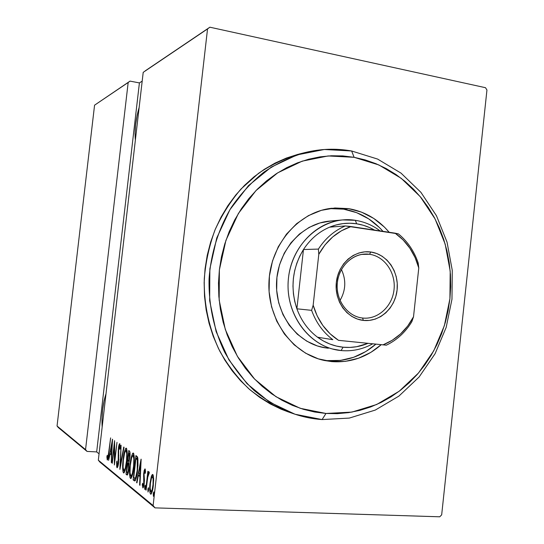 <?xml version="1.0" encoding="UTF-8"?>
<svg xmlns="http://www.w3.org/2000/svg" width="544" height="544" viewBox="0 0 544 544"><rect width="100%" height="100%" fill="white"/><g stroke="black" fill="none" stroke-linecap="round" stroke-linejoin="round"><path stroke-width="0.82" d="M102.156 427.054C101.51 414.807 102.789 403.736 105.998 393.842L104.122 400.459L102.619 409.557L101.952 419.172L102.156 427.054M135.368 140.114C134.456 130.295 135.714 119.394 139.155 107.406L137.156 115.131L135.612 124.583L135.021 133.559L135.368 140.114M153.116 505.56L98.321 460.183L143.208 72.345L207.536 28.934L153.116 505.56L207.536 28.934L209.875 27.2L143.208 72.345L98.321 460.183L99.906 462.094L155.02 507.872L439.742 516.8L155.02 507.872L153.116 505.56L155.02 507.872L99.906 462.094L98.321 460.183L153.116 505.56M153.252 493.85L153.422 496.332L154.061 493L153.768 491.953L153.354 493.17L153.252 493.85L154.04 493.877L153.252 493.85L153.422 496.332L153.986 494.428L153.87 491.96L153.252 493.85M147.873 489.614L148.029 492.048L148.614 488.131L148.274 487.866L147.968 488.94L147.873 489.614L148.628 489.641L147.873 489.614L148.029 492.041L148.58 490.171L148.471 487.75L147.873 489.614M144.656 487.077L144.806 489.478L145.418 486.241L145.146 485.228L144.752 486.411L144.656 487.077L145.391 487.104L144.656 487.077L144.799 489.478L145.343 487.621L145.241 485.234L144.656 487.077M141.066 459.143L136.592 482.616L136.945 482.902L138.373 475.395L139.985 476.619L139.604 485.01L139.964 485.296L141.148 459.204L136.592 482.616L136.945 482.902L138.373 475.395L139.985 476.619L139.604 485.01L139.964 485.296L141.066 459.143M130.057 464.481L129.601 474.436L130.036 477.652L130.744 478.536L132.07 476.313L133.266 471.124L134.191 463.053L134.28 457.014L133.606 453.37L133.09 453.036L132.539 453.553L131.131 457.83L130.057 464.481C129.241 470.642 129.384 475.293 130.478 478.434L130.689 478.536C132.192 476.884 133.232 473.096 133.817 467.167C134.66 460.816 134.504 456.124 133.362 453.098L133.205 453.03C131.682 454.716 130.635 458.531 130.057 464.481M123.141 459.326L122.686 469.01L123.087 472.124L123.76 472.974L125.025 470.784L126.181 465.725L127.18 451.996L126.555 448.46L126.065 448.14L125.535 448.65L124.188 452.839L123.141 459.326C122.352 465.331 122.475 469.846 123.508 472.879L123.706 472.974C125.14 471.349 126.147 467.65 126.718 461.87C127.534 455.682 127.405 451.126 126.317 448.202L126.181 448.134C124.726 449.793 123.712 453.519 123.141 459.326M117.021 467.711L117.783 466.704L118.66 462.223L118.619 449.33L119.374 445.971L119.775 449.358L120.204 448.14L119.802 443.659L118.952 445.223L118.313 449.344L118.198 463.236L117.293 465.365L117.028 461.006L116.62 461.951L116.702 466.847L117.123 467.758C117.844 466.99 118.354 465.147 118.66 462.223L118.701 448.548L119.435 445.964L119.775 449.358L120.204 448.14L119.721 443.639C119.095 444.305 118.653 445.903 118.408 448.44L118.381 461.978L117.375 465.399L117.028 461.006L116.62 461.951L117.021 467.711M112.492 439.192L108.603 460.38L110.133 453.832L111.432 454.825L111.33 462.543L112.56 439.239L108.603 460.38L110.133 453.832L111.432 454.825L111.33 462.543L112.492 439.192M108.671 452.377L107.896 457.341L107.494 457.552L107.229 455.294L106.876 456.858L107.25 459.904L108.12 458.368L110.629 437.893L108.956 452.39L107.637 457.742L107.229 455.294L106.876 456.858L107.406 460.006C108.154 458.646 108.657 456.239 108.909 452.792L110.629 437.893L108.671 452.377M112.268 463.291L114.308 445.638L114.383 464.97L116.994 442.333L114.662 459.966L114.587 440.654L111.996 463.08L114.308 445.638L114.383 464.97L116.994 442.333L114.662 459.966L114.587 440.654L112.268 463.291M119.864 469.329L124.052 447.263L123.74 447.046L120.414 464.896L121.081 445.189L119.932 469.384L124.052 447.263L123.74 447.046L120.414 464.896L121.081 445.189L119.864 469.329M126.031 474.232L127.112 475.041L127.568 474.715L128.717 470.193L128.86 462.454L130.023 455.573L129.975 452.193L129.424 451.01L128.758 450.548L126.031 474.232L127.35 474.286L127.548 472.539L127.35 474.286L126.031 474.232L127.119 475.048C127.949 474.361 128.527 472.369 128.86 469.078L128.86 462.454L129.832 457.681C130.274 454.288 130.138 452.071 129.424 451.01L128.758 450.548L126.031 474.232M134.28 480.78L135.354 480.508L136.306 477.788L137.999 465.365L137.829 458.075L137.272 456.661L135.925 455.559L133.137 479.876L135.096 480.814L134.647 480.957C136.075 479.584 137.04 476.034 137.557 470.308L137.768 457.79L135.925 455.559L133.137 479.876L134.28 480.78M145.051 468.901L144.235 470.261L143.657 473.892L143.759 484.024L143.167 485.636L142.65 483.215L142.222 484.731L142.895 487.941L144.017 484.922L144.439 480.277L144.044 473.756L144.67 471.152L145.105 473.491L145.527 472.09L145.275 469.377L144.962 468.86L143.732 473.164L143.895 483.065L143.106 485.649L142.65 483.215L142.222 484.731L142.888 487.934C143.548 487.315 144.004 485.744 144.248 483.235L144.085 473.328L144.731 471.138L145.105 473.491L145.527 472.09L145.051 468.901M145.744 489.892L146.091 490.171L147.825 476.401L149.328 472.688L148.73 471.913L147.907 474.286L148.226 471.546L147.873 471.294L145.744 489.892L146.091 490.171L147.614 477.571L149.328 472.688L148.968 471.764L147.907 474.286L148.226 471.546L147.873 471.294L145.744 489.892M151.252 476.755L149.906 484.69L149.913 492.368L150.457 493.979L151.246 493.932L152.864 488.655L153.66 480.236L153.15 475.014L152.395 474.463L151.599 475.728L151.252 476.755L152.225 476.796L151.252 476.755L150.062 483.113C149.423 487.988 149.593 491.647 150.566 494.081L150.776 494.183C152.007 493.027 152.85 490.158 153.306 485.581L153.646 478.496L152.803 474.504L151.252 476.755M441.674 514.855L486.948 90.018L441.674 514.855L439.742 516.8L441.674 514.855M94.568 105.176L128.173 82.491L85.551 449.602L57.052 426.006L94.568 105.176L130.036 81.117L94.568 105.176L57.052 426.006L85.551 449.602L128.173 82.491L130.036 81.117L139.407 82.919L130.036 81.117L94.568 105.176M485.5 87.7L209.875 27.2L485.5 87.7L486.948 90.018L485.5 87.7M142.195 81.117L139.407 82.919L96.676 451.914L99.056 453.818L96.676 451.914L87.054 451.418L96.676 451.914L139.407 82.919L142.195 81.117M58.378 427.604L87.054 451.418L85.551 449.602L87.054 451.418L58.378 427.604L57.052 426.006L58.378 427.604M108.161 458.177L108.14 457.769L108.161 458.177M107.379 456.885L106.876 456.858L107.379 456.885M108.242 457.762L107.637 457.742M111.765 454.192L110.133 453.832L111.765 454.192M111.051 453.88L111.343 452.268L111.051 453.88M112.03 443.503L111.86 452.445L110.534 451.656L112.336 443.516L111.561 452.431L110.534 451.656L112.03 443.503M114.648 445.658L114.308 445.638L114.648 445.658M117.905 466.317L117.871 465.929M117.001 461.965L116.62 461.951L117.001 461.965M118.864 459.653L118.524 459.632L118.864 459.653M118.83 455.566L118.361 455.546L118.83 455.566M118.592 452.064L118.184 452.044L118.592 452.064M120.068 445.998L120.183 445.454L120.068 445.998M120.204 446.019L119.435 445.964M120.768 464.909L120.414 464.896L120.768 464.909M126.086 450.568L126.745 448.882L126.086 450.568M123.957 472.899L123.508 472.879L123.957 472.899M124.433 472.301L124.12 470.818M126.058 450.616C126.942 452.982 127.065 456.654 126.419 461.638L126.419 461.638C125.943 466.398 125.113 469.363 123.93 470.54L123.774 470.465C122.91 468.058 122.801 464.42 123.44 459.537C123.91 454.798 124.739 451.806 125.936 450.561L127.085 450.67L126.058 450.616L126.779 453.886L126.507 460.836L125.385 467.65L124.624 469.86L123.876 470.526L123.087 467.378L123.352 460.326L124.658 452.853L125.419 450.949L126.058 450.616M124.154 470.478L125.079 470.526L124.154 470.478M125.936 450.561L127.051 450.663M128.615 463.264L128.867 461.088L128.615 463.264M129.764 453.24L129.921 451.908L129.764 453.24M127.33 474.987L126.97 474.973L127.33 474.987M128.942 463.284L127.629 463.216L129.03 463.427L127.826 463.372L129.091 464.161L128.438 464.134L128.554 468.846C128.309 471.09 127.908 472.314 127.337 472.525L126.616 472.036L127.629 463.216L128.942 463.284M128.778 453.193L130.07 453.533L129.2 453.485L129.526 457.504C129.302 459.653 128.914 460.843 128.37 461.06L127.908 460.788L128.778 453.193L130.064 453.254L128.778 453.193L129.492 453.927L129.642 456.185L129.139 459.762L128.316 461.047L127.908 460.788L128.778 453.193M133.076 455.525L133.79 453.75L133.076 455.525M130.968 478.455L130.478 478.434L130.968 478.455M131.43 477.884L131.084 476.299M133.09 455.573C134.028 458.028 134.171 461.808 133.504 466.929L133.844 466.942L133.504 466.929C133.022 471.804 132.158 474.844 130.914 476.034L130.75 475.952C129.839 473.464 129.71 469.717 130.363 464.705C130.846 459.843 131.709 456.783 132.96 455.518L134.171 455.634L133.09 455.573L133.858 458.959L133.593 466.099L132.437 473.09L131.641 475.347L130.859 476.02L130.023 472.763L130.274 465.514L131.621 457.851L132.423 455.913L133.09 455.573M131.158 475.973L132.083 476.014L131.158 475.973M135.306 480.583L134.484 479.93L133.137 479.876L134.484 479.93L134.674 478.271L134.484 479.93L135.306 480.583M136.966 458.327L137.17 456.532L136.966 458.327M137.306 458.34L135.959 458.279L137.306 458.34M137.72 458.64L136.224 458.463L137.571 458.531M135.028 478.326L136.075 478.346M133.742 477.625L135.959 458.279L137.306 459.972L138.054 460.006L137.306 459.972L137.231 470.057L137.584 470.07L137.231 470.057C136.884 473.749 136.245 476.456 135.313 478.183L133.742 477.625L135.959 458.279L137.197 459.653L137.571 461.482L137.163 470.676L135.653 477.652L135.014 478.332L133.742 477.625M139.978 485.024L139.604 485.01L139.978 485.024M140.359 476.639L139.985 476.619L140.359 476.639M140.386 475.946L138.373 475.395L140.386 475.946M136.993 482.637L136.592 482.616L136.993 482.637M139.332 475.436L139.679 473.62L139.332 475.436M140.556 463.944L140.107 473.94L140.481 473.96L138.836 472.988L140.556 463.944L140.93 463.964L140.556 463.944L140.107 473.94L138.836 472.988L140.556 463.944M145.486 471.186L144.731 471.138M143.698 486.384L143.636 485.67L143.698 486.384M142.759 484.758L142.222 484.731L142.759 484.758M143.188 485.622L143.874 485.649M144.269 483.086L143.895 483.065L144.269 483.086M144.412 481.25L143.997 481.229L144.412 481.25M144.391 479.012L143.766 478.985L144.391 479.012M144.058 476.116L143.548 476.095L144.058 476.116M144.106 473.178L143.732 473.164L144.106 473.178M148.417 474.307L147.907 474.286L148.417 474.307M152.68 476.775L153.245 475.266L152.68 476.775M151.062 494.102L150.566 494.081L151.062 494.102M151.565 493.415L151.259 491.844L151.565 493.415M150.45 483.133L150.062 483.113L150.45 483.133M152.538 476.823C153.292 478.693 153.428 481.522 152.939 485.316L153.333 485.336L152.939 485.316C152.592 488.818 151.939 490.994 150.994 491.83L150.831 491.756C150.069 489.92 149.933 487.138 150.416 483.405C150.77 479.876 151.429 477.659 152.395 476.762L153.537 476.864L152.538 476.823L153.129 478.999L153.007 484.704L152.13 489.784L150.912 491.803L150.158 488.254L150.416 483.405L151.518 478.013L152.538 476.823M127.826 463.372L128.547 464.528L128.67 467.527L128.112 471.294L127.276 472.512L126.616 472.036L127.826 463.372M145.16 70.897L209.875 27.2L145.16 70.897M351.635 150.987L354.124 157.311L378.876 164.954L401.234 178.33L420.233 196.642L435.084 218.946L445.196 244.168L450.201 271.15L449.915 298.717L444.366 325.659L433.758 350.798L418.506 373.007L399.214 391.218L376.672 404.505L351.88 412.1L325.972 413.46L322.096 419.574L349.296 418.084L375.299 410.067L398.915 396.1L419.118 376.992L435.078 353.729L446.168 327.406L451.976 299.214L452.268 270.375L447.039 242.134L436.465 215.73L420.927 192.358L401.037 173.135L377.597 159.066L351.635 150.987L377.597 159.066L401.037 173.135L420.927 192.358L436.465 215.73L447.039 242.134L452.268 270.375L451.976 299.214L446.168 327.406L435.078 353.729L419.118 376.992L398.915 396.1L375.299 410.067L349.296 418.084L322.096 419.574C312.365 418.894 302.797 416.935 293.4 413.685C279.364 408.109 266.268 400.377 254.116 390.483C242.706 379.467 232.934 366.785 224.808 352.444C213.969 330.004 208.522 304.735 209.059 279.004C210.854 253.334 218.566 228.664 231.39 207.298C240.788 193.746 251.668 182.002 264.024 172.067C277.025 163.316 290.768 156.801 305.252 152.517C320.797 148.73 336.26 148.22 351.635 150.987L324.353 149.491L297.099 154.877L271.327 167.076L248.479 185.633L229.915 209.678L216.764 237.952L209.862 268.899L209.651 300.73L216.131 331.609L228.868 359.781L247.051 383.704L269.552 402.138L295.038 414.242L322.096 419.574L325.972 413.46L337.362 413.658L348.677 412.617L359.802 410.38L370.648 406.966L381.106 402.431L391.088 396.828L400.52 390.218L409.319 382.67L417.411 374.272L424.735 365.092L431.236 355.218L436.866 344.746L441.578 333.764L445.346 322.368L448.127 310.651L449.915 298.717L450.697 286.661L450.452 274.591L449.201 262.602L446.937 250.791L443.68 239.272L439.45 228.126L434.289 217.457L428.216 207.359L421.294 197.934L413.562 189.251L405.083 181.41L395.93 174.488L386.165 168.552L375.89 163.676L365.174 159.909L354.124 157.311L342.829 155.917L331.405 155.768L319.96 156.869L308.611 159.229L297.466 162.853L286.64 167.708L276.264 173.76L266.431 180.975L257.264 189.271L248.866 198.58L241.332 208.814L234.756 219.864L229.208 231.622L224.767 243.957L221.469 256.734L219.375 269.824L218.491 283.07L218.844 296.337L220.415 309.468L223.19 322.327L227.134 334.764L232.2 346.657L238.32 357.877L245.419 368.302L253.422 377.835L262.228 386.376L271.735 393.856L281.84 400.2L292.427 405.368L303.389 409.306L314.609 412.012L325.972 413.46L300.227 408.306L275.998 396.719L254.633 379.12L237.381 356.32L225.304 329.494L219.164 300.104L219.375 269.824L225.916 240.38L238.394 213.459L256.013 190.543L277.712 172.829L302.212 161.146L328.134 155.951L354.124 157.311L351.635 150.987M320.049 346.732L328.358 348.242L324.163 347.657C296.684 342.897 274.992 313.691 276.563 282.071C277.868 250.437 302.11 223.312 329.902 221.061M330.208 208.529L343.658 209.154L356.653 212.663L368.703 218.858L379.372 227.494L383.003 231.35C372.239 219.198 359.122 211.8 343.658 209.154L348.48 208.617L334.92 207.985L321.402 210.324L308.475 215.601L296.664 223.645L286.45 234.165L278.283 246.758L272.517 260.93L269.409 276.094L269.09 291.618L271.572 306.857L276.753 321.178L284.383 333.996L294.141 344.808L305.606 353.185L318.281 358.843L331.67 361.597C350.234 362.943 366.738 357.32 381.194 344.706L370.831 352.39L358.448 358.258L345.229 361.379L331.67 361.597L324.666 360.536C292.359 354.049 267.118 319.28 268.967 281.724C270.524 244.161 298.812 211.813 331.575 208.284L348.48 208.617L343.658 209.154L329.229 208.597M305.252 152.517L299.35 153.986C285.029 158.222 271.436 164.655 258.584 173.291L241.046 188.965C230.602 201.178 221.925 214.832 215.016 229.928C209.263 245.63 205.686 261.916 204.272 278.786C203.742 304.164 209.12 329.086 219.837 351.227C227.868 365.378 237.531 377.896 248.805 388.77C260.828 398.534 273.775 406.171 287.66 411.692L293.4 413.685M348.48 208.617L361.576 212.16L373.721 218.423L384.472 227.14L389.184 232.281C378.196 219.293 364.63 211.412 348.48 208.617M297.942 154.346L286.355 158.073L275.094 163.078L264.296 169.334L254.062 176.786L244.521 185.368L235.776 195.004L227.936 205.598L221.082 217.049L215.302 229.228L210.671 242.005L207.244 255.252L205.061 268.818L204.15 282.554L204.517 296.303L206.156 309.917L209.052 323.245L213.166 336.138L218.45 348.459L224.828 360.08L232.227 370.879L240.564 380.746L249.737 389.586L259.631 397.317L270.15 403.872L281.166 409.204L287.796 411.74M326.992 360.618C345.277 361.957 361.563 356.476 375.856 344.162L365.854 351.519L353.559 357.326L340.449 360.414L326.992 360.618M324.408 347.698L317.261 345.909L306.768 341.17L297.303 334.2L289.252 325.237L282.968 314.629L278.705 302.804L276.665 290.231L276.93 277.426L279.487 264.914L284.233 253.212L290.965 242.801L299.384 234.076L309.148 227.385L319.845 222.972L331.044 220.973M369.519 254.279C354.423 252.008 339.177 265.2 337.382 282.513C335.362 299.792 347.351 316.486 362.556 318.029L363.372 320.409C347.058 318.764 334.179 300.852 336.348 282.295C338.273 263.704 354.654 249.553 370.838 252.008L369.519 254.279L361.61 254.415L369.519 254.279C384.628 256.299 395.944 272.816 394.04 289.612C392.346 306.435 377.815 319.79 362.644 318.043L362.556 318.029C348.072 316.526 336.342 301.328 337.205 284.77C337.892 268.206 350.989 254.177 365.548 254.041L369.519 254.279L370.838 252.008L376.666 253.497L382.092 256.217L386.934 260.073L390.993 264.908L394.135 270.538L396.243 276.746L397.242 283.302L397.1 289.966L395.814 296.487L393.441 302.62L390.055 308.142L385.791 312.848L380.793 316.554L375.251 319.11L369.369 320.409L363.372 320.409L357.49 319.083L351.948 316.479L346.977 312.691L342.761 307.856L339.476 302.165L337.266 295.841L336.206 289.129L336.348 282.295L337.695 275.618L340.177 269.362L343.699 263.765L348.119 259.06L353.253 255.422L358.904 252.98L364.84 251.831L370.838 252.008C387.056 254.198 399.167 271.946 397.1 289.966C395.264 308.006 379.658 322.32 363.372 320.409L362.556 318.029C377.74 319.838 392.319 306.496 394.033 289.66C395.964 272.85 384.649 256.299 369.519 254.279M356.633 223.781C362.95 224.76 368.914 226.855 374.524 230.078L369.689 227.616L363.283 225.257L356.633 223.781L349.853 223.224L343.026 223.598L336.274 224.91L329.684 227.14C338.497 223.55 347.48 222.435 356.633 223.781L355.348 220.313L356.633 223.781M341.068 350.554C352.192 351.546 362.719 349.309 372.654 343.835C362.719 349.309 352.192 351.546 341.068 350.554L332.581 349.01L341.068 350.554L336.777 349.955C308.693 345.093 286.511 315.098 288.123 282.594C289.462 250.077 314.269 222.21 342.679 219.919L355.348 220.313C364.412 221.748 372.681 225.291 380.168 230.928C372.681 225.291 364.412 221.748 355.348 220.313C324.38 215.152 292.264 241.93 288.497 277.821C284.26 313.65 309.686 347.888 341.068 350.554L343.101 347.208L341.068 350.554M367.975 343.352C359.972 346.732 351.676 348.017 343.101 347.208L349.908 347.419L356.674 346.705L367.975 343.352M317.54 337.212L323.476 341.034L329.786 343.998L336.362 346.066L343.101 347.208C333.866 346.249 325.346 342.917 317.54 337.212C308.108 330.133 301.226 320.661 296.888 308.808L303.464 249.54L299.758 256.149L296.82 263.221L294.685 270.64L293.393 278.297L292.971 286.069L293.42 293.821L294.732 301.444L296.888 308.808C290.108 287.892 292.298 268.138 303.464 249.54C310.264 239.129 319.008 231.656 329.684 227.14C319.008 231.656 310.264 239.129 303.464 249.54L318.39 249.084L318.798 254.3L313.167 305.184L311.617 310.345L296.888 308.808L303.464 249.54L318.39 249.084C325.38 238.32 334.363 230.602 345.331 225.937L329.684 227.14L345.331 225.937C334.363 230.602 325.38 238.32 318.39 249.084L318.798 254.3L313.167 305.184L317.172 315.901L322.884 325.55L330.092 333.785L338.518 340.333L386.356 345.182C396.889 340.075 405.382 332.262 411.828 321.728L413.515 316.798L418.778 267.968L418.173 262.936C414.147 251.117 407.565 241.441 398.432 233.9L345.331 225.937L351.009 226.556L341.421 230.792L332.649 236.98L325.013 244.902L318.798 254.3C326.55 240.482 337.287 231.234 351.009 226.556L395.094 233.165C406.824 241.543 414.725 253.144 418.778 267.968L415.113 257.598L409.829 248.139L403.09 239.904L395.094 233.165L398.432 233.9C407.565 241.441 414.147 251.117 418.173 262.936L418.778 267.968L413.515 316.798C406.395 330.256 396.216 339.619 382.956 344.889L392.21 340.299L400.554 333.928L407.728 326.006L413.515 316.798L411.828 321.728C405.382 332.262 396.889 340.075 386.356 345.182L338.518 340.333C326.148 332.316 317.696 320.6 313.167 305.184L311.617 310.345L296.888 308.808C301.226 320.661 308.108 330.133 317.54 337.212L332.826 339.687C323.143 332.377 316.071 322.599 311.617 310.345C316.071 322.599 323.143 332.377 332.826 339.687L317.54 337.212M341.435 269.532C346.304 280.072 345.834 290.374 340.034 300.431C345.834 290.374 346.304 280.072 341.435 269.532M117.395 465.399L118.13 465.433M123.984 470.54L125.086 470.594M128.438 461.067L129.275 461.108M127.432 472.532L128.289 472.573M130.982 476.041L132.138 476.088M132.96 455.518L134.164 455.58M143.126 485.649L143.868 485.676M151.042 491.83L152.13 491.871M152.395 476.762L153.53 476.816M329.793 221.075L342.679 219.919"/></g></svg>
